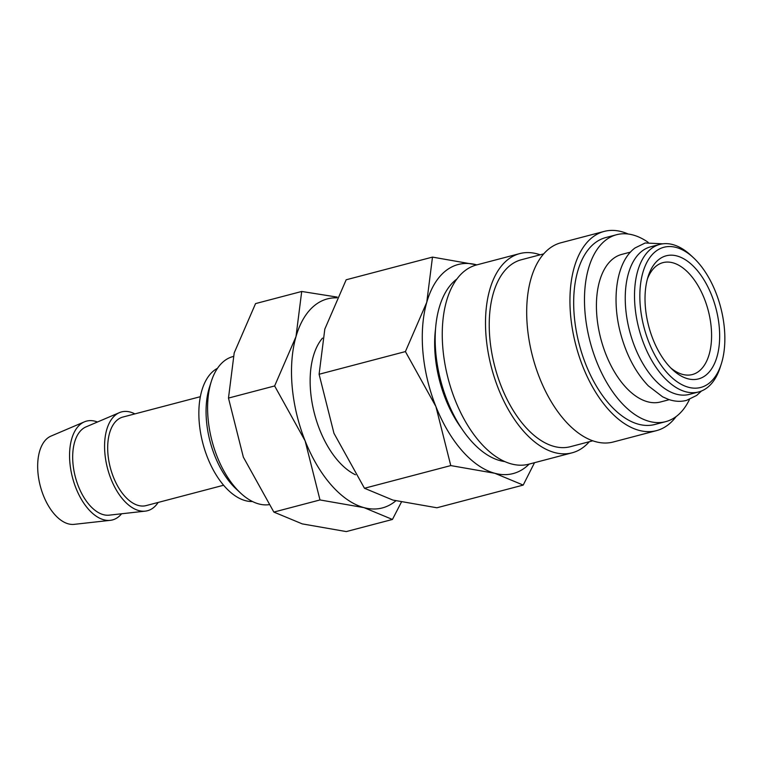 <?xml version="1.0" encoding="UTF-8"?>
<svg xmlns="http://www.w3.org/2000/svg" width="763" height="763" viewBox="0 0 763 763"><rect width="100%" height="100%" fill="white"/><g stroke="black" fill="none" stroke-linecap="round" stroke-linejoin="round"><path stroke-width="1.14" d="M659.861 244.389L650.601 246.821A76.29 41.707 75.3 0 0 642.255 250.913A76.29 41.707 75.3 0 0 632.031 339.249A76.29 41.707 75.3 0 0 689.38 394.385L698.641 391.953A76.29 41.707 -104.7 0 1 641.292 336.807A76.29 41.707 -104.7 0 1 651.526 248.48A76.29 41.707 -104.7 0 1 659.861 244.389A76.29 41.707 -104.7 0 1 690.896 255.357L693.405 257.684A72.475 39.619 -104.7 0 1 721.312 363.884A72.475 39.619 -104.7 0 1 708.684 383.56A72.475 39.619 -104.7 0 1 648.979 342.492A72.475 39.619 -104.7 0 1 655.999 251.151A72.475 39.619 -104.7 0 1 693.405 257.684M504.829 461.577A96.634 52.828 -104.7 0 1 440.795 380.995A96.634 52.828 -104.7 0 1 456.713 279.153A96.634 52.828 -104.7 0 1 456.865 279.039M589.303 441.72A102.986 56.3 -104.7 0 1 583.342 447.29A102.986 56.3 -104.7 0 1 572.078 452.821A102.986 56.3 -104.7 0 1 494.662 378.381A102.986 56.3 -104.7 0 1 508.463 259.134A102.986 56.3 -104.7 0 1 519.727 253.602A102.986 56.3 -104.7 0 1 540.175 254.804M572.078 452.821L528.835 464.181A102.986 56.3 -104.7 0 1 451.41 389.74A102.986 56.3 -104.7 0 1 465.22 270.503A102.986 56.3 -104.7 0 1 476.474 264.971L519.727 253.602M592.822 440.795L570.466 446.67A96.634 52.828 -104.7 0 1 497.819 376.827A96.634 52.828 -104.7 0 1 510.781 264.942A96.634 52.828 -104.7 0 1 521.339 259.754L543.695 253.879M676.132 416.56A102.986 56.3 -104.7 0 1 667.778 425.096A102.986 56.3 -104.7 0 1 656.514 430.628A102.986 56.3 -104.7 0 1 579.098 356.187A102.986 56.3 -104.7 0 1 592.908 236.94A102.986 56.3 -104.7 0 1 604.162 231.418A102.986 56.3 -104.7 0 1 628.168 234.022M656.514 430.628L613.271 441.996A102.986 56.3 -104.7 0 1 535.845 367.556A102.986 56.3 -104.7 0 1 549.656 248.309A102.986 56.3 -104.7 0 1 560.919 242.777L604.162 231.418M689.485 399.44A96.634 52.828 -104.7 0 1 676.285 416.445A96.634 52.828 -104.7 0 1 665.717 421.643A96.634 52.828 -104.7 0 1 593.07 351.791A96.634 52.828 -104.7 0 1 606.022 239.906A96.634 52.828 -104.7 0 1 616.59 234.718A96.634 52.828 -104.7 0 1 648.207 242.367M665.717 421.643L654.902 424.476A96.634 52.828 -104.7 0 1 582.264 354.633A96.634 52.828 -104.7 0 1 595.216 242.748A96.634 52.828 -104.7 0 1 605.784 237.56L616.59 234.718M669.285 399.669L660.548 401.967A76.29 41.707 -104.7 0 1 603.199 346.822A76.29 41.707 -104.7 0 1 613.423 258.495A76.29 41.707 -104.7 0 1 621.759 254.394L630.505 252.105M721.312 363.884L720.272 367.137A76.29 41.707 -104.7 0 1 706.986 387.852A76.29 41.707 -104.7 0 1 698.641 391.953M121.584 513.776A51.083 27.926 -104.7 0 1 118.084 517.18A51.083 27.926 -104.7 0 1 110.292 520.337A51.083 27.926 -104.7 0 1 73.486 481.052A51.083 27.926 -104.7 0 1 80.945 423.856A51.083 27.926 -104.7 0 1 84.407 421.844A51.083 27.926 -104.7 0 1 97.464 422.006M110.292 520.337L74.164 524.353A45.77 25.026 -104.7 0 1 41.183 489.159A45.77 25.026 -104.7 0 1 47.869 437.905A45.77 25.026 -104.7 0 1 50.968 436.102L84.407 421.844M158.151 502.435A51.083 27.926 -104.7 0 1 153.096 507.977A51.083 27.926 -104.7 0 1 145.304 511.134A51.083 27.926 -104.7 0 1 108.499 471.849A51.083 27.926 -104.7 0 1 115.957 414.662A51.083 27.926 -104.7 0 1 119.419 412.64A51.083 27.926 -104.7 0 1 134.879 413.899M145.304 511.134L109.176 515.159A45.77 25.026 -104.7 0 1 76.195 479.956A45.77 25.026 -104.7 0 1 82.881 428.711A45.77 25.026 -104.7 0 1 85.981 426.899L119.419 412.64M223.607 485.239L146.162 505.592A45.77 25.026 -104.7 0 1 111.751 472.507A45.77 25.026 -104.7 0 1 117.893 419.507A45.77 25.026 -104.7 0 1 122.891 417.046L200.345 396.693M268.814 504.705A76.29 41.707 -104.7 0 1 240.698 493.165L236.177 488.969A69.404 37.94 -104.7 0 1 209.453 387.27L211.322 381.386A76.29 41.707 -104.7 0 1 224.608 360.67A76.29 41.707 -104.7 0 1 232.953 356.579L233.211 356.502M252.486 501.52A69.404 37.94 -104.7 0 1 203.75 446.546A69.404 37.94 -104.7 0 1 214.327 370.313A69.404 37.94 -104.7 0 1 217.484 368.31M240.698 493.165A76.29 41.707 -104.7 0 1 211.322 381.386M529.16 464.095A108.079 59.075 -104.7 0 1 524.954 467.767A108.079 59.075 -104.7 0 1 494.805 473.279L523.208 485.087L436.903 507.776L392.869 500.07L364.466 488.263L333.965 433.317L319.096 374.261L324.819 329.082L346.173 279.783L432.487 257.102L426.765 302.291A108.079 59.075 -104.7 0 1 446.374 270.321A108.079 59.075 -104.7 0 1 476.522 264.799A108.079 59.075 -104.7 0 1 476.808 264.885L432.487 257.102M461.72 428.606A86.972 47.544 -104.7 0 1 435.53 328.948M647.367 279.096A57.854 31.626 -104.7 0 1 656.628 265.743A57.854 31.626 -104.7 0 1 662.952 262.634A57.854 31.626 -104.7 0 1 706.443 304.447A57.854 31.626 -104.7 0 1 698.689 371.428A57.854 31.626 -104.7 0 1 692.365 374.538A57.854 31.626 -104.7 0 1 670.696 367.871M705.479 375.482A63.634 34.783 -104.7 0 1 672.632 369.75A63.634 34.783 -104.7 0 1 648.13 276.502A63.634 34.783 -104.7 0 1 659.213 259.229A63.634 34.783 -104.7 0 1 711.641 295.281A63.634 34.783 -104.7 0 1 705.479 375.482M426.765 302.291L405.411 351.581L435.902 406.526A108.079 59.075 -104.7 0 1 426.765 302.291M435.902 406.526L450.771 465.583L494.805 473.279A108.079 59.075 -104.7 0 1 435.902 406.526M523.208 485.087L534.52 462.693M405.411 351.581L319.096 374.261M450.771 465.583L364.466 488.263M395.806 500.833A108.079 59.075 -104.7 0 1 394.175 502.13A108.079 59.075 -104.7 0 1 364.037 507.643L392.44 519.46L346.288 531.582L302.253 523.885L273.85 512.078L243.349 457.132L228.48 398.076L234.203 352.887L255.557 303.598L301.709 291.466L295.987 336.655A108.079 59.075 -104.7 0 1 315.605 304.685A108.079 59.075 -104.7 0 1 336.893 297.828M337.236 297.103L301.709 291.466M295.987 336.655L274.632 385.954L305.133 440.89A108.079 59.075 -104.7 0 1 295.987 336.655M305.133 440.89L319.993 499.946L364.037 507.643A108.079 59.075 -104.7 0 1 305.133 440.89M392.44 519.46L401.376 502.14M355.444 474.767A76.29 41.707 -104.7 0 1 343.245 466.222A76.29 41.707 -104.7 0 1 313.87 354.433A76.29 41.707 -104.7 0 1 322.52 338.104M274.632 385.954L228.48 398.076M319.993 499.946L273.85 512.078M701.474 391.009L696.657 395.434L686.547 400.384C680.701 401.891 674.673 401.557 668.464 399.392L662.627 396.827L648.321 385.849C635.789 372.697 626.585 355.405 620.72 333.984C611.087 298.638 616.533 261.385 635.074 247.937L645.183 242.987L662.799 243.817"/></g></svg>
